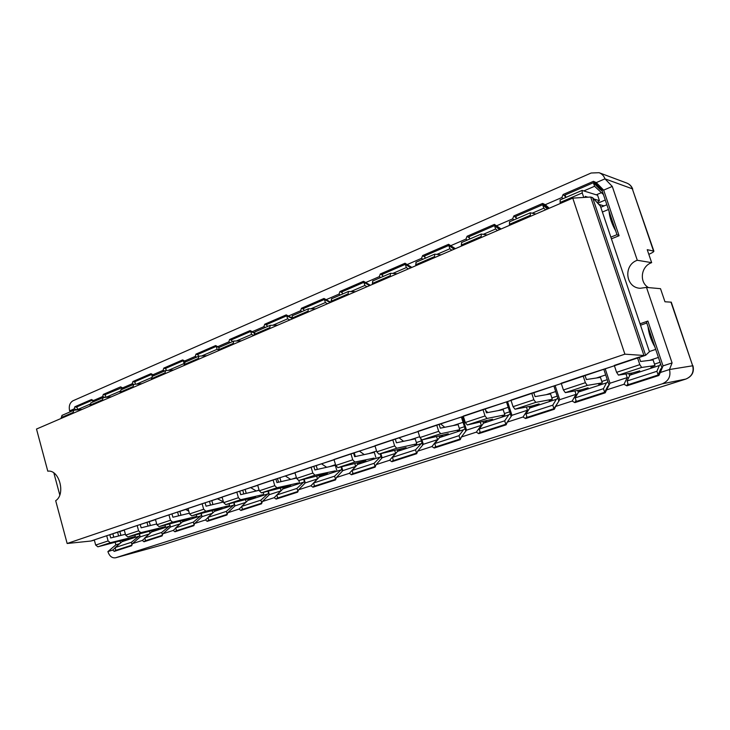 <?xml version="1.0" encoding="UTF-8"?>
<svg xmlns="http://www.w3.org/2000/svg" width="730" height="730" viewBox="0 0 730 730"><rect width="100%" height="100%" fill="white"/><g stroke="black" fill="none" stroke-linecap="round" stroke-linejoin="round"><path stroke-width="1.09" d="M592.614 197.629L645.63 355.291L90.912 541.03L67.151 543.494L55.69 500.698C65.965 494.21 59.23 469.253 47.788 471.188L36.5 429.048L572.758 198.122L590.68 197.036L592.614 197.629L600.407 206.125L649.445 351.732L645.63 355.291L637.472 357.645L639.818 364.644L641.661 367.455L654.983 365.557L650.923 367.19M94.353 540.154L90.912 541.03M614.414 365.766L583.133 375.877L585.369 382.693L587.276 385.394L602.286 382.876L598.719 384.336M561.315 383.569L531.705 393.132L533.849 399.775L535.811 402.367L552.309 399.292L549.188 400.597M511.036 400.423L482.968 409.484L485.021 415.963L487.029 418.463L504.85 414.886L502.14 416.054M463.368 416.41L436.713 425.006L438.684 431.33L440.728 433.729L459.717 429.714L457.391 430.746M418.089 431.594L392.758 439.752L394.647 445.93L396.728 448.247L416.757 443.84L414.768 444.752M375.047 446.03L350.929 453.786L352.745 459.827L354.853 462.053L374.125 458.093M334.066 459.772L311.089 467.154L312.832 473.058L314.968 475.212L335.326 470.841M295.002 472.867L273.084 479.902L274.772 485.678L276.916 487.768L298.26 483.014M257.736 485.368L236.794 492.084L238.418 497.732L240.581 499.749L262.8 494.657M222.13 497.303L202.119 503.718L203.679 509.248L205.86 511.201L228.855 505.808M188.084 508.719L168.931 514.851L170.446 520.271L172.627 522.16L196.324 516.493M155.499 519.65L137.158 525.509L138.618 530.829L140.808 532.663L165.117 526.741M124.282 530.117L106.689 535.729L108.113 540.939L110.303 542.718L135.16 536.577M67.151 543.494L624.889 354.169L643.933 355.483L590.68 197.036M624.889 354.169L572.758 198.122M53.874 472.985L59.778 494.958M129.018 538.594L97.866 546.816L95.685 545.064L94.279 539.899L106.689 535.729M134.922 535.136L135.251 536.331M109.874 534.944L110.695 537.955L125.423 534.269M82.225 409.357L73.849 410.251L73.128 412.459L61.165 417.624L61.356 418.345M62.233 415.343L61.165 417.624M73.328 413.189L73.128 412.459M158.729 528.839L127.85 536.933L125.66 535.127L124.219 529.852L137.158 525.509M165.026 525.135L165.382 526.43M140.297 524.751L141.145 527.817L156.704 523.967M111.434 396.782L103.167 397.576L102.474 399.803L90.009 405.177L90.21 405.916M91.049 402.878L90.009 405.177M102.684 400.551L102.474 399.803M189.663 518.674L159.103 526.622L156.923 524.751L155.426 519.377L168.931 514.851M196.379 514.705L196.781 516.119M172.015 514.112L172.891 517.241L189.353 513.217M141.885 383.67L133.727 384.354L133.079 386.608L120.076 392.22L120.286 392.968M121.071 389.893L120.076 392.22M133.289 387.365L133.079 386.608M221.911 508.089L191.734 515.864L189.554 513.938L188.011 508.445L202.119 503.718M229.074 503.819L229.521 505.361M205.139 503.007L206.052 506.2L223.471 502.003M173.649 369.991L165.628 370.557L165.017 372.838L151.448 378.688L151.667 379.463M152.397 376.342L151.448 378.688M165.236 373.614L165.017 372.838M255.555 497.039L225.816 504.622L223.654 502.632L222.057 497.03L236.794 492.084M263.202 492.44L263.685 494.128M239.759 491.399L240.699 494.657L259.168 490.295M206.8 355.711L198.943 356.149L198.377 358.457L184.197 364.571L184.425 365.356M185.091 362.199L184.197 364.571M198.606 359.242L198.377 358.457M290.686 485.496L261.468 492.859L259.314 490.806L257.654 485.085L273.084 479.902M298.844 480.541L299.391 482.402M275.967 479.254L276.935 482.594L296.535 478.059M241.448 340.791L233.764 341.083L233.253 343.41L218.425 349.807L218.653 350.61M219.265 347.416L218.425 349.807M233.49 344.222L233.253 343.41M327.414 473.442L298.78 480.55L296.645 478.433L294.92 472.584L311.089 467.154M313.882 466.543L314.885 469.956L335.289 465.348L336.722 470.129M277.701 325.188L270.219 325.315L269.762 327.67L254.232 334.367L254.478 335.189M255.016 331.958L254.232 334.367M270.009 328.5L269.762 327.67M365.83 460.822L337.88 467.656L335.763 465.457L333.975 459.471L350.929 453.786M353.621 453.211L354.671 456.697L374.317 452.399L375.804 457.29M315.652 308.845L308.407 308.799L308.005 311.181L291.735 318.198L291.982 319.028M292.447 315.771L291.735 318.198M308.261 312.02L308.005 311.181M406.072 447.599L378.906 454.124L376.817 451.843L374.955 445.729L392.758 439.752M395.332 439.223L396.426 442.8L415.215 438.839L416.757 443.84M355.437 291.708L348.456 291.471L348.128 293.88L331.055 301.244L331.31 302.092M331.685 298.798L331.055 301.244M348.392 294.738L348.128 293.88M448.275 433.739L421.995 439.907L419.933 437.553L417.998 431.284L436.713 425.006M439.159 424.531L440.299 428.181L458.112 424.604L459.717 429.714M397.193 273.732L390.504 273.285L390.258 275.712L372.318 283.45L372.592 284.317M372.866 280.986L372.318 283.45M390.532 276.597L390.258 275.712M492.567 419.193L467.31 424.97L465.284 422.515L463.267 416.1L482.968 409.484M485.267 409.074L486.454 412.815L503.18 409.658L504.85 414.886M441.057 254.834L434.715 254.159L434.551 256.613L415.689 264.744L415.963 265.638M416.137 262.271L415.689 264.744M434.834 257.517L434.551 256.613M539.114 403.909L532.097 405.935L515.024 409.229L513.044 406.674L510.936 400.104L531.705 393.132M533.84 392.786L535.072 396.618L550.566 393.935L552.309 399.292M487.211 234.96L481.252 234.029L481.18 236.502L461.314 245.07L461.606 245.983M461.661 242.579L461.314 245.07M481.481 237.432L481.18 236.502M588.106 387.812L580.989 389.875L565.339 392.63L563.405 389.975L561.206 383.232L583.133 375.877M585.077 375.603L586.373 379.536L600.471 377.383L602.286 382.876M535.829 214.027L530.308 212.804L530.345 215.304L509.394 224.338L509.695 225.278M509.622 221.838L509.394 224.338M530.655 216.253L530.345 215.304M639.736 370.858L632.518 372.939L618.465 375.111L616.595 372.337L614.295 365.42L637.472 357.645M639.206 357.454L640.557 361.487L653.085 359.926L654.983 365.557M597.094 202.52L599.43 200.677L597.596 195.239L582.093 190.411L582.239 192.93L560.111 202.465L560.43 203.433M560.211 199.956L560.111 202.465M583.763 197.456L582.239 192.93M585.487 197.346L585.15 196.352L587.951 197.2M599.43 200.677L593.864 198.989M604.057 205.906L598.783 204.364M685.963 379.025L685.826 379.071C691.83 376.498 694.111 372.072 692.67 365.785L669.483 369.526L660.303 372.501L658.898 375.485L626.851 385.832L624.004 384.272L606.548 389.929L605.225 392.813L574.875 402.613L572.165 401.071L555.621 406.437L554.38 409.238L525.582 418.536L523.008 417.012L507.304 422.104L506.127 424.823L478.77 433.656L476.316 432.151L461.387 436.996L460.274 439.624L434.259 448.028L431.923 446.55L417.715 451.149L416.657 453.713L391.882 461.716L389.656 460.247L376.114 464.636L375.12 467.127L351.495 474.755L349.36 473.314L336.448 477.502L335.499 479.92L312.951 487.202L310.907 485.779L298.579 489.775L297.676 492.139L276.141 499.092L274.179 497.687L262.389 501.51L261.532 503.81L240.927 510.462L239.057 509.075L227.769 512.734L226.957 514.979L207.238 521.348L205.431 519.979L194.627 523.483L193.851 525.673L174.945 531.778L173.22 530.427L162.854 533.785L162.115 535.92L143.993 541.769L142.323 540.437L132.386 543.667L131.674 545.748L114.272 551.369L112.675 550.055L107.885 551.606C109.482 556.214 112.046 558.267 115.596 557.784L662.201 383.843C668.598 381.078 671.025 376.306 669.483 369.526L672.084 362.929L646.497 287.419L660.513 288.688L664.966 301.764L671.281 302.184L692.67 365.785L670.943 302.065M648.824 254.332C652.255 252.817 653.934 251.768 653.879 251.156L647.236 249.678L651.653 262.645L637.29 260.272L612.278 186.433L604.96 178.841C603.892 175.875 601.94 173.822 599.093 172.7L591.145 173.01L72.973 400.779C69.788 402.704 68.666 406.062 69.606 410.871L74.195 408.882L74.852 406.774L91.515 399.529L94.727 401.226M162.343 544.927L115.76 557.729M653.879 251.156L632.317 188.805C631.322 186.05 629.479 184.143 626.805 183.075L599.093 172.7M105.01 397.357L102.62 396.563L93.093 400.697M102.62 396.563L103.304 394.401L120.651 386.863L123.908 388.597M133.836 384.318L132.212 383.743L122.293 388.041M132.212 383.743L132.924 381.525L151 373.669L154.313 375.448M164.642 370.977L163.046 370.375L152.707 374.855M163.046 370.375L163.794 368.102L182.646 359.908L186.004 361.742M196.79 357.079L195.211 356.432L184.416 361.113M195.211 356.432L195.996 354.105L215.669 345.555L219.082 347.434M230.342 342.562L228.782 341.886L217.522 346.768M228.782 341.886L229.612 339.496L250.162 330.562L254.159 332.725M265.401 327.396L263.868 326.675L252.096 331.776M263.868 326.675L264.735 324.22L286.233 314.876L291.635 317.787M302.065 311.537L300.568 310.77L288.24 316.108M300.568 310.77L301.481 308.252L323.983 298.47L330.873 302.284M340.463 294.929L338.994 294.117L326.082 299.711M338.994 294.117L339.952 291.526L363.54 281.278L370.393 285.266M380.695 277.528L379.262 276.661L365.73 282.528M379.262 276.661L380.284 273.996L405.022 263.238L411.848 267.417M422.916 259.26L421.529 258.338L407.322 264.497M421.529 258.338L422.606 255.6L448.594 244.295L455.365 248.674M467.264 240.079L465.932 239.093L451.003 245.572M465.932 239.093L467.072 236.264L494.402 224.384L501.108 228.983M513.911 219.903L512.642 218.854L496.929 225.661M512.642 218.854L513.847 215.934L542.627 203.424L545.283 204.701L549.252 208.242M563.049 198.651L561.845 197.529L545.283 204.701M561.845 197.529L563.113 194.508L593.472 181.314L596.264 182.609L603.664 190.119L619.077 235.744L611.421 238.82M653.505 250.947L632.317 188.805L604.96 178.841L596.264 182.609M612.278 186.433L603.664 190.119L601.812 189.763L616.969 234.668L619.077 235.744M71.248 411.373L69.606 410.871M77.334 409.849L74.195 408.882M105.33 395.076L103.304 394.401M121.873 387.74L105.193 394.592L105.932 397.275M121.91 389.464L121.381 387.575M162.416 535.053L161.686 532.426L169.999 525.609M169.543 523.994L170.409 527.087M119.848 543.558L115.869 544.854L115.194 542.372M113.78 537.189L112.885 533.94M120.541 542.965L120.039 541.122M118.625 535.966L117.639 532.343M139.43 533.986L140.233 536.888L132.386 543.667M149.44 533.876L140.233 536.888M150.033 533.356L149.495 531.422M148.026 526.111L147.022 522.488M169.679 523.957L170.528 526.978L162.854 533.785M180.264 523.793L170.528 526.978M180.748 523.355L180.173 521.32M178.64 515.836L177.627 512.232M201.197 513.509L202.091 516.658L194.627 523.483M212.393 513.29L202.091 516.658M212.758 512.944L212.147 510.79M210.541 505.123L209.519 501.537M234.065 502.596L235.005 505.89L227.769 512.734M245.919 502.322L235.005 505.89M246.165 502.085L245.508 499.795M243.811 493.927L242.789 490.377M268.357 491.199L269.361 494.648L262.389 501.51M280.922 490.87L269.361 494.648M281.041 490.752L280.329 488.324M278.55 482.22L277.528 478.734M304.191 479.272L305.268 482.904L298.579 489.775M310.907 485.779L317.495 478.907L305.268 482.904M317.513 478.907L316.729 476.325M341.658 466.789L342.808 470.631L336.448 477.502M349.36 473.314L355.61 466.443L342.808 470.631M355.738 466.47L354.798 463.76M380.877 453.686L382.118 457.774L376.114 464.636M389.656 460.247L395.523 453.385L382.118 457.774M395.779 453.44L394.674 450.602M421.958 439.916L423.309 444.296L417.715 451.149M431.923 446.55L437.38 439.697L423.309 444.296M437.781 439.779L436.476 436.796M462.327 416.766L466.534 430.152L461.387 436.996M476.316 432.151L481.298 425.325L466.534 430.152M481.882 425.444L481.298 425.325L480.34 422.287M507.56 401.591L511.94 415.306L507.304 422.104M523.008 417.012L527.462 410.224L511.94 415.306M528.255 410.397L527.462 410.224L526.439 407.03M555.129 385.641L559.7 399.684L555.621 406.437M572.165 401.071L576.034 394.337L559.7 399.684M577.083 394.565L576.034 394.337L574.93 390.942M605.225 368.842L609.988 383.232L606.548 389.929M624.004 384.272L627.216 377.602L609.988 383.232M628.567 377.894L627.216 377.602L625.993 373.942M640.046 323.801L647.884 321.045L663.032 365.885L660.303 372.501M672.084 362.929L663.032 365.885L658.898 375.485M637.29 260.272C623.11 265.008 625.437 287.711 640.164 288.286L646.497 287.419M651.653 262.645C640.885 266.267 638.923 282.309 648.541 287.602M107.885 551.606L115.869 544.854M142.323 540.437L144.878 538.22M173.22 530.427L175.802 528.109M205.431 519.979L208.041 517.561M239.057 509.075L241.694 506.547M274.179 497.687L276.843 495.031M112.675 550.055L115.194 547.911M143.993 541.769L145.498 540.455M152.068 531.741L151.822 530.829M150.353 525.536L149.294 521.731M162.334 535.3L145.571 540.72L144.796 537.919L151.594 531.997L155.8 529.697M119.975 391.253L106.06 397.266M161.686 532.426L144.796 537.919M168.402 526.494L151.594 531.997M131.884 545.146L115.851 550.329L115.103 547.582L122.056 541.687L126.299 539.388M114.272 551.369L115.787 550.082M132.002 544.79L131.318 542.308L139.786 535.528M92.792 402.057L92.546 400.286M131.318 542.308L115.103 547.582M78.01 409.785L76.732 406.948L92.281 400.204M122.567 541.414L122.33 540.538M120.915 535.391L119.875 531.595M76.851 407.395L74.852 406.774M89.918 404.238L77.462 409.612M139.366 534.004L140.178 536.942M138.189 536.395L122.056 541.687M174.945 531.778L176.45 530.427M182.792 521.676L182.527 520.727M180.994 515.261L179.927 511.456M152.497 374.709L151.694 374.417L134.831 381.735L135.506 384.162M152.242 376.342L151.694 374.417M194.125 524.897L193.34 522.123L201.471 515.27M134.977 382.255L132.924 381.525M151.329 377.711L136.583 384.08M200.987 513.564L201.909 516.822M188.778 511.164L185.749 509.503M194.071 525.034L176.532 530.71L175.729 527.854L182.363 521.913L186.506 519.605M193.34 522.123L175.729 527.854M199.874 516.174L182.363 521.913M207.238 521.348L208.725 519.961M214.821 511.183L214.538 510.197M212.932 504.549L211.855 500.753M222.267 501.51L222.477 502.249M185.968 361.751L183.294 360.702L165.71 368.331L166.321 370.457M184.079 363.421L183.294 360.702M227.203 514.303L226.364 511.374L234.293 504.494M165.874 368.896L163.794 368.102M184.07 363.577L168.438 370.32M233.773 502.669L234.759 506.118M223.435 501.875L217.586 498.827M227.194 514.331L208.816 520.271L207.986 517.36L214.438 511.392L218.507 509.084M226.364 511.374L207.986 517.36M232.697 505.406L214.438 511.392M240.927 510.462L242.415 509.038M248.227 500.233L247.926 499.201M246.238 493.352L245.152 489.584M255.372 490.45L255.573 491.144M218.918 347.507L216.281 346.385L197.921 354.351L198.496 356.34M218.434 349.852L217.12 349.296L216.281 346.385M261.805 503.08L260.847 500.159L268.549 493.243M198.104 354.962L195.996 354.105M217.12 349.296L201.69 355.957M267.983 491.29L269.051 494.958M259.086 490.04L256.257 490.98L250.801 487.695M261.723 503.162L242.515 509.376L241.657 506.401L247.89 500.424L251.887 498.106M260.847 500.159L241.657 506.401M266.961 494.173L247.89 500.424M276.141 499.092L277.601 497.623M283.103 488.808L282.793 487.731M281.013 481.645L279.918 477.931M289.91 478.898L290.102 479.546M254.104 332.98L250.728 331.438L231.547 339.751L232.14 341.786M253.876 335.444L251.595 334.404L250.728 331.438M298.004 491.29L296.891 488.425L304.337 481.481M231.748 340.435L229.612 339.496M251.595 334.404L236.456 340.946M303.716 479.391L304.875 483.306M290.713 479.4L285.457 476.07M297.794 491.5L277.71 497.997L276.825 494.958L282.829 488.972L286.726 486.655M296.407 477.648L292.046 479.099M296.891 488.425L276.825 494.958M302.749 482.439L282.829 488.972M312.951 487.202L314.402 485.678M319.558 476.863L319.22 475.732M317.34 469.399L316.254 465.74M325.981 466.826L326.155 467.41M291.763 318.289L286.735 315.807L266.687 324.503L267.299 326.575M289.883 319.941L287.647 318.837L286.735 315.807M335.891 478.926L335.545 479.3L334.605 476.161L341.759 469.189M266.906 325.251L264.735 324.22M287.647 318.837L272.837 325.233M341.083 466.917L342.343 471.133M326.675 467.291L321.665 463.924M335.545 479.3L314.521 486.098L313.608 482.986L319.348 477L323.135 474.683M335.526 464.654L329.513 466.652M334.605 476.161L313.608 482.986M340.189 470.166L319.348 477M351.495 474.755L352.918 473.177M357.7 464.38L357.335 463.176M355.337 456.551L354.269 452.992M363.695 454.188L363.841 454.69M330.225 302.567L324.43 299.446L303.443 308.553L304.072 310.67M327.551 303.716L325.37 302.548L324.43 299.446M375.603 465.913L375.083 466.516L374.107 463.304L380.932 456.314M303.689 309.383L301.481 308.252M325.37 302.548L310.943 308.772M380.184 453.841L381.571 458.404M364.27 454.598L359.534 451.231M375.083 466.516L353.055 473.633L352.106 470.467L357.545 464.472L361.213 462.163M376.561 451.03L368.76 453.622M374.107 463.304L352.106 470.467M379.372 457.318L357.545 464.472M391.882 461.716L393.278 460.064M397.64 451.304L397.248 450.027M369.562 285.622L363.914 282.309L341.923 291.854L342.58 294.017M367.026 286.717L364.89 285.476L363.914 282.309M417.286 452.18L416.529 453.111L415.525 449.826L421.986 442.818M363.54 281.278L370.356 285.284M342.206 292.776L339.952 291.526M364.89 285.476L350.893 291.516M420.918 439.387L422.679 445.072M403.59 441.285L399.182 437.936M416.529 453.111L393.443 460.575L392.448 457.336L397.558 451.35L401.08 449.05M419.668 436.713L409.904 439.953M421.383 440.893L416.355 442.553M415.525 449.826L392.448 457.336M420.434 443.849L397.558 451.35M434.259 448.028L435.618 446.304M461.132 437.608L460.055 439.04L435.801 446.879L434.77 443.566L439.515 437.599L439.095 436.23M410.808 267.864L405.323 264.333L382.255 274.352L382.94 276.551M408.408 268.896L406.336 267.572L405.323 264.333M460.055 439.04L458.997 435.682L463.523 429.724L465.046 428.656M405.022 263.238L411.638 267.509M382.575 275.392L380.284 273.996M406.336 267.572L392.84 273.403M461.406 417.067L465.813 431.111M444.762 427.287L440.728 424.002M463.523 429.724L439.515 437.599L442.864 435.317M463.048 422.305L453.084 425.617M464.435 426.712L459.307 428.401M458.997 435.682L434.77 443.566M478.77 433.656L480.084 431.832M483.479 423.254L483.005 421.739M454.096 249.222L448.813 245.463L424.577 255.974L425.289 258.238M451.861 250.18L449.863 248.775L448.813 245.463M509.96 418.208L505.79 424.258L504.695 420.809L508.773 414.886L510.27 413.773M448.594 244.295L454.973 248.848M424.951 257.179L422.606 255.6M449.863 248.775L436.932 254.359M506.492 401.956L511.137 416.483M487.914 412.541L485.769 410.661M505.79 424.258L480.294 432.498L479.218 429.103L483.552 423.154L486.7 420.891M508.208 407.313L498.453 410.543M509.649 411.82L504.421 413.545M504.695 420.809L479.218 429.103M508.773 414.886L483.552 423.154M525.582 418.536L526.841 416.602M529.688 408.207L529.14 406.51M499.594 229.631L494.529 225.616L469.043 236.675L469.782 238.993M497.541 230.516L495.624 229.01L494.529 225.616M558.167 402.221L553.924 408.69L552.774 405.168L556.37 399.283L557.83 398.115M494.402 224.384L500.515 229.229M469.49 238.071L467.072 236.264M495.624 229.01L483.342 234.312M553.906 386.051L558.815 401.144M553.924 408.69L527.087 417.368L525.965 413.892L529.834 407.979L532.754 405.743M555.685 391.535L546.195 394.693M557.191 396.162L551.862 397.914M552.774 405.168L525.965 413.892M556.37 399.283L529.834 407.979M574.875 402.613L576.052 400.533M578.324 392.393L577.686 390.45M547.473 209.017L542.655 204.728L515.818 216.381L516.594 218.744M545.62 209.811L543.804 208.205L542.655 204.728M608.939 385.285L607.67 386.416L604.641 392.293L603.445 388.679L606.493 382.849L607.898 381.607M542.627 203.424L548.44 208.597M516.356 218.014L513.847 215.934M543.804 208.205L532.243 213.196M603.829 369.316L609.048 385.075M604.641 392.293L576.353 401.436L575.185 397.877L578.543 392.01L581.18 389.811M605.69 374.937L596.492 377.985M607.26 379.673L601.821 381.462M607.67 386.416L608.491 386.143M603.445 388.679L575.185 397.877M606.493 382.849L578.543 392.01M626.851 385.832L627.937 383.542M629.57 375.786L628.813 373.514M593.472 181.314L600.89 188.842L599.877 189.28L602.223 190.986M599.877 189.28L593.38 182.719L565.084 194.992L565.896 197.419M603.4 194.49L594.576 186.269L593.38 182.719M615.709 230.936C611.795 223.909 609.577 217.33 609.048 211.207M611.293 217.85L613.455 224.265M654.856 346.896C651.041 340.216 648.76 333.473 648.021 326.657M650.32 333.473L652.547 340.052M661.918 367.82L660.577 369.179L658.159 374.992L656.918 371.278L659.336 365.52L660.686 364.179M565.75 196.981L563.113 194.508M594.576 186.269L583.854 190.904M601.064 192.793L596.291 194.828M605.279 200.038L597.742 203.223M606.858 204.728L600.79 207.274M600.89 188.842L601.812 189.763M647.884 321.045L646.379 321.784L661.982 368.011M616.969 234.668L610.846 237.131M658.159 374.992L628.302 384.646L627.088 380.987L629.862 375.184L632.244 372.984M658.405 357.426L649.554 360.365M660.048 362.281L654.491 364.115M660.577 369.179L661.645 368.823M656.918 371.278L627.088 380.987M659.336 365.52L629.862 375.184M97.866 546.816L110.303 542.718M95.685 545.064L108.113 540.939M127.85 536.933L140.808 532.663M125.66 535.127L138.618 530.829M159.103 526.622L172.627 522.16M156.923 524.751L170.446 520.271M191.734 515.864L205.86 511.201M189.554 513.938L203.679 509.248M225.816 504.622L240.581 499.749M223.654 502.632L238.418 497.732M261.468 492.859L276.916 487.768M259.314 490.806L274.772 485.678M298.78 480.55L314.968 475.212M296.645 478.433L312.832 473.058M337.88 467.656L354.853 462.053M335.763 465.457L352.745 459.827M378.906 454.124L396.728 448.247M376.817 451.843L394.647 445.93M421.995 439.907L440.728 433.729M419.933 437.553L438.684 431.33M467.31 424.97L487.029 418.463M465.284 422.515L485.021 415.963M515.024 409.229L535.811 402.367M513.044 406.674L533.849 399.775M565.339 392.63L587.276 385.394M563.405 389.975L585.369 382.693M618.465 375.111L641.661 367.455M616.595 372.337L639.818 364.644M662.201 383.843L685.826 379.071L162.936 544.753M608.473 209.501L602.396 212.029M655.704 349.405L649.381 351.531M73.849 410.251L61.895 415.425M103.167 397.576L90.712 402.96M133.727 384.354L120.742 389.966M165.628 370.557L152.077 376.415M198.943 356.149L184.781 362.272M233.764 341.083L218.964 347.489M270.219 325.315L254.715 332.022M308.407 308.799L292.155 315.825M348.456 291.471L331.411 298.844M390.504 273.285L372.601 281.023M434.715 254.159L415.89 262.298M481.252 234.029L461.433 242.606M530.308 212.804L509.403 221.847M582.093 190.411L560.019 199.956M115.596 557.784L162.799 544.799L685.881 379.052C692.031 376.443 694.394 372.017 692.962 365.776M632.727 189.134C631.669 186.25 629.689 184.225 626.805 183.075M646.789 323.007L640.511 325.215"/></g></svg>
